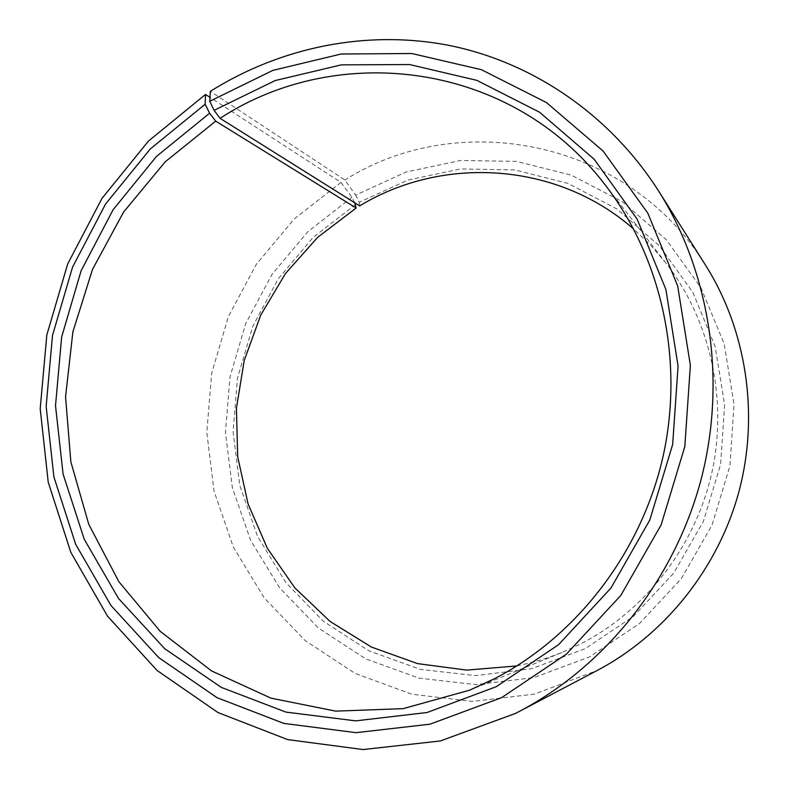 <?xml version="1.0" encoding="UTF-8"?>
<svg xmlns="http://www.w3.org/2000/svg" width="789" height="789" viewBox="0 0 789 789"><rect width="100%" height="100%" fill="white"/><g stroke="black" fill="none" stroke-linecap="round" stroke-linejoin="round"><path stroke-width="0.59" stroke-dasharray="3.94 2.96" d="M516.874 665.936L533.157 662.198L549.223 657.296L561.867 652.552L581.286 643.607C645.708 610.331 695.425 546.047 711.895 472.473C728.06 398.83 710.13 319.979 665.985 263.082L650.609 245.201L633.675 229.037M354.744 202.803L351.933 197.358L340.966 182.407L209.982 97.353M340.966 182.407L294.336 218.878L256.336 264.276L228.415 316.507L211.669 373.325L206.787 432.352L214.046 491.113L233.337 547.083L264.078 597.737L305.215 640.619L355.168 673.441L411.838 694.221L472.611 701.421L534.429 694.113L597.234 670.453M351.933 197.358L307.957 231.572L272.106 274.237L245.783 323.382L230.003 376.886L225.447 432.461L232.37 487.76L250.655 540.386L279.72 587.953L318.539 628.133L365.593 658.805L418.88 678.116L475.925 684.655L533.857 677.613L589.551 656.902L639.544 623.468L681.193 578.81L711.954 525.316L729.924 466.003L734.036 404.313L724.164 343.836L701.076 287.985L666.37 239.777L622.245 201.619L571.344 175.178L516.479 161.39L460.49 160.473L406.069 172.022L355.642 195.11L344.911 180L210.328 91.346M355.602 204.459L313.006 237.528L278.27 278.803L252.756 326.39L237.479 378.197L233.08 432.017L239.826 485.551L257.569 536.471L285.746 582.46L323.362 621.268L368.927 650.846L420.468 669.417L475.599 675.631L531.539 668.727L585.28 648.637L633.498 616.308L673.648 573.179L703.305 521.549L720.633 464.327L724.627 404.806L715.14 346.44L692.929 292.512L659.486 245.921L616.939 208.986L567.804 183.344L514.803 169.921L460.677 168.935L408.021 180.02L359.192 202.29L355.642 195.11M359.685 205.899L359.192 202.29M705.563 265.222C627.896 139.209 458.439 107.945 344.911 180M665.985 263.082L604.857 184.508M561.867 652.552L469.692 690.148"/><path stroke-width="1.18" d="M633.675 229.037C556.63 161.508 442.313 155.482 359.685 205.899L220.072 118.34C337.879 41.156 511.035 61.631 604.857 184.508C661.241 257.096 684.359 359.676 663.174 455.914C641.625 552.073 576.976 636.003 494.516 678.698L469.692 690.148L403.14 708.65L335.739 711.136L270.893 698.137L211.57 670.926L160.236 631.358L118.833 581.661L88.743 524.281L70.842 461.792L65.556 396.778L72.894 331.824L92.491 269.434L123.617 212.014L165.167 161.863L215.703 121.131L356.164 208.04L317.701 237.302L285.549 273.428L260.774 315.018L244.215 360.524L236.414 408.317L237.686 456.703L248.071 503.934L267.333 548.256L294.928 587.963L329.999 621.387L371.372 647.039L417.549 663.608L466.733 670.108L516.874 665.936M209.982 97.353L205.515 94.453L205.13 104.256L209.608 113.221L156.459 156.439L113.083 209.766L81.089 270.814L61.65 337.021L55.516 405.704L63.081 474.081L84.255 539.291L118.498 598.447L164.733 648.726L221.305 687.406L285.924 712.092L355.671 720.87L427.056 712.516L496.182 686.736L558.651 644.613L610.982 588.002L649.83 519.971L672.662 444.473L678.076 366.086L665.906 289.524L637.226 219.273L594.127 159.181L539.538 112.216L476.832 80.35L409.59 64.55L341.282 64.866L275.164 80.567L214.095 110.342L220.072 118.34M205.13 104.256L150.285 148.963L105.558 204.065L72.568 267.096L52.498 335.443L46.147 406.335L53.899 476.931L75.675 544.302L110.953 605.488L158.638 657.543L217.054 697.683L283.843 723.405L356.007 732.665L429.956 724.194L501.626 697.644L566.453 654.091L620.785 595.468L661.113 524.932L684.803 446.643L690.375 365.337L677.682 285.973L647.828 213.198L603.052 151.015L546.392 102.511L481.398 69.688L411.769 53.514L341.124 54.007L272.807 70.399L209.756 101.278L214.095 110.342M205.515 94.453L148.47 141.053L101.978 198.404L67.686 263.97L46.817 335.019L40.2 408.732L48.218 482.178L70.823 552.32L107.491 616.11L157.1 670.492L217.951 712.536L287.63 739.599L363.009 749.55L440.351 740.97L515.395 713.463L519.566 711.303C605.38 666.034 673.855 580.487 700.681 481.014C727.073 381.422 710.425 273.112 658.647 191.066C609.364 113.882 531.914 62.144 449.227 45.437C366.303 29.311 280.401 47.33 210.328 91.346L209.756 101.278M356.164 208.04L354.744 202.803M519.566 711.303L597.234 670.453C664.979 634.681 718.246 568.287 739.037 491.261C759.452 414.146 746.424 330.029 705.563 265.222L658.647 191.066M209.608 113.221L215.703 121.131"/></g></svg>
